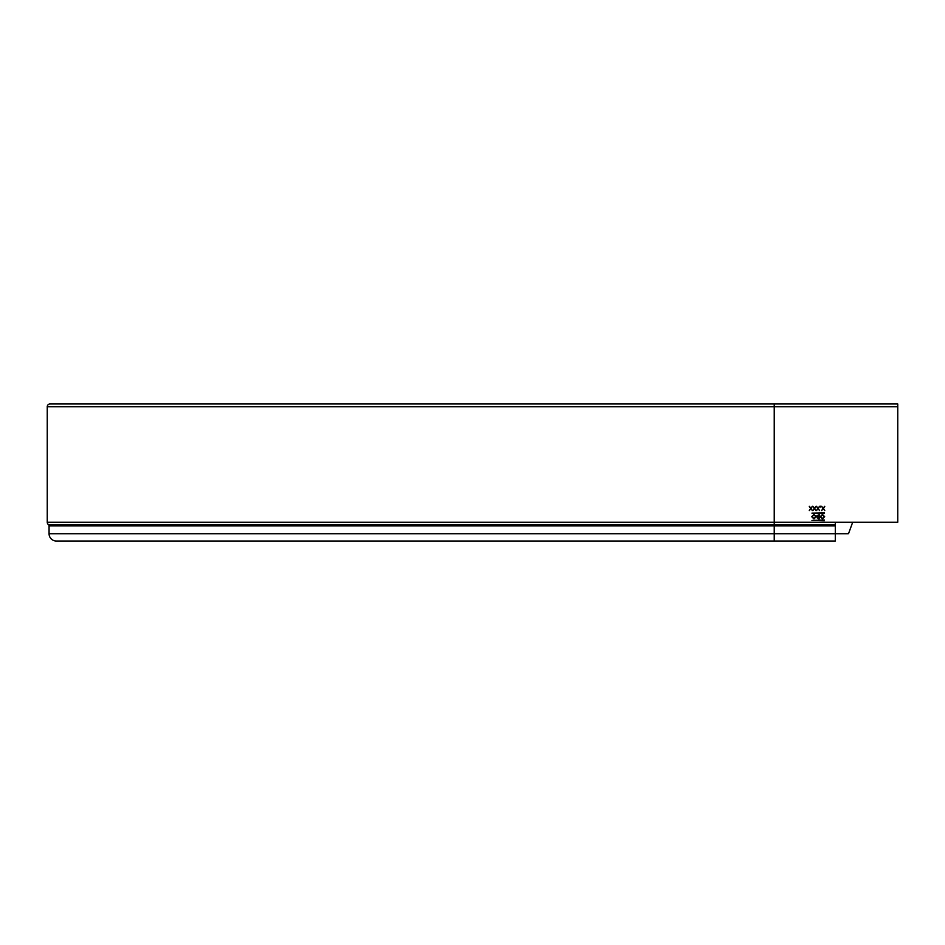 <?xml version="1.0" encoding="UTF-8"?>
<svg xmlns="http://www.w3.org/2000/svg" width="945" height="945" viewBox="0 0 945 945"><rect width="100%" height="100%" fill="white"/><g stroke="black" fill="none" stroke-linecap="round" stroke-linejoin="round"><path stroke-width="1.42" d="M835.297 522.219L47.25 522.219L47.25 406.716A2.729 2.729 0 0 1 49.979 403.987L897.75 403.987L897.75 522.219L835.297 522.219L835.297 533.736L848.078 533.736A0.602 0.602 0 0 0 848.645 533.346L852.697 522.219M824.383 513.43L824.383 512.816L811.956 513.123L824.383 513.43M824.383 520.707L824.383 520.093L811.956 520.4L824.383 520.707M816.043 506.296L814.649 508.457L815.984 510.536L814.436 508.8L812.889 510.536L814.212 508.457L812.83 506.296L814.436 508.115L816.043 506.296M820.555 506.236L820.555 506.945L820.555 506.236M813.94 514.47L816.173 516.679L813.976 518.935L811.708 516.702L813.94 514.47M822.422 514.47L824.666 516.679L822.457 518.935L820.201 516.702L822.422 514.47M819.327 514.576L816.823 515.781L817.649 516.868L817.153 517.777L818.5 518.829L819.327 518.829L819.327 514.576M824.796 506.296L823.414 508.457L824.749 510.536L823.189 508.8L821.642 510.536L822.977 508.457L821.595 506.296L823.189 508.115L824.796 506.296M819.634 506.296L818.24 508.457L819.575 510.536L818.027 508.8L816.48 510.536L817.803 508.457L816.421 506.296L818.027 508.115L819.634 506.296M812.452 506.296L811.058 508.457L812.393 510.536L810.845 508.8L809.286 510.536L810.621 508.457L809.239 506.296L810.845 508.115L812.452 506.296M47.25 522.219A3.036 3.036 0 0 0 48.467 524.64A1.512 1.512 0 0 1 49.069 525.857L49.069 533.736L835.297 533.736L835.297 541.012L774.239 541.012L774.239 406.716L897.75 406.716M49.069 533.736A7.276 7.276 0 0 0 56.346 541.012L774.239 541.012M47.25 514.576L47.25 518.829M47.25 506.296L47.25 510.536M47.25 516.962L47.25 518.392M813.952 514.907L812.098 516.702L813.952 518.498L815.795 516.679L813.952 514.907M822.445 514.907L820.579 516.702L822.445 518.498L824.288 516.679L822.445 514.907M817.909 516.537L818.949 516.596L818.949 515.013L817.212 515.781L817.909 516.537M817.531 517.765L818.949 518.392L818.949 517.033L817.531 517.765M835.297 524.64L48.467 524.64M47.25 406.716L774.239 406.716L774.239 403.987M49.069 525.857L835.297 525.857"/></g></svg>
